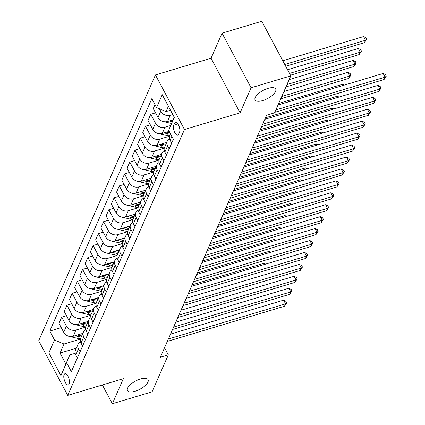 <?xml version="1.0" encoding="UTF-8"?>
<svg xmlns="http://www.w3.org/2000/svg" width="425" height="425" viewBox="0 0 425 425"><rect width="100%" height="100%" fill="white"/><g stroke="black" fill="none" stroke-linecap="round" stroke-linejoin="round"><path stroke-width="0.64" d="M140.452 379.031A11.656 4.627 -28 0 1 148.065 379.668A11.656 4.627 -28 0 1 135.092 391.25A11.656 4.627 -28 0 1 127.484 390.612A11.656 4.627 -28 0 1 140.452 379.031M268.079 88.347A11.656 4.627 -28 0 1 275.687 88.984A11.656 4.627 -28 0 1 262.714 100.566A11.656 4.627 -28 0 1 255.106 99.928A11.656 4.627 -28 0 1 268.079 88.347M69.137 384.057A5.828 2.401 -106.7 0 0 68.494 377.411A5.828 2.401 -106.7 0 0 64.951 373.75A5.828 2.401 -106.7 0 0 64.111 374.611A5.828 2.401 -106.7 0 0 64.754 381.252A5.828 2.401 -106.7 0 0 68.297 384.912A5.828 2.401 -106.7 0 0 69.137 384.057M155.438 74.922L38.712 340.781L67.745 395.383L184.471 129.519L155.438 74.922L211.055 58.23L240.088 112.827L251.085 87.773L222.057 33.171L211.055 58.23M222.057 33.171L261.784 21.25L290.812 75.852L251.085 87.773M290.812 75.852L274.571 112.843L266.624 115.223L160.379 357.223L168.321 354.838L164.544 347.73M174.675 123.123L173.751 125.221A5.647 2.327 -106.7 0 0 174.372 131.654A5.647 2.327 -106.7 0 0 177.804 135.203A5.647 2.327 -106.7 0 0 178.617 134.369L179.536 132.271A5.647 2.327 -106.7 0 0 178.914 125.832A5.647 2.327 -106.7 0 0 175.482 122.288A5.647 2.327 -106.7 0 0 174.675 123.123L176.619 122.538M168.396 106.261L166.074 111.557L156.581 107.562L151.831 98.637L49.773 331.086L61.242 327.643M156.581 107.562L162.238 94.674L174.319 117.401L168.661 130.289L174.202 117.183M76.351 348.181L60.031 353.079L65.838 363.997L69.822 354.928L66.603 362.737L71.352 371.668L173.411 139.214L168.661 130.289M66.603 362.737L60.945 375.626L48.864 352.899L54.522 340.011L49.773 331.086M102.377 384.986L112.354 403.75L152.081 391.829L168.321 354.838M112.354 403.75L123.356 378.691L67.745 395.383M240.088 112.827L184.471 129.519M69.822 354.928L75.177 353.318M170.505 110.229L166.074 111.557M172.784 114.516L170.234 115.281A7.283 5.971 -156.3 0 1 160.735 111.286L159.386 108.742M173.044 119.829L167.508 121.486A7.283 5.971 -156.3 0 1 158.015 117.491L153.266 108.566L155.003 104.603M170.622 125.524L164.99 127.213A7.283 5.971 -156.3 0 1 155.497 123.218L150.753 114.293L155.545 112.853M169.219 131.336L162.27 133.418A7.283 5.971 -156.3 0 1 152.772 129.423L148.028 120.498L150.753 114.293M169.501 136.223L159.752 139.15A7.283 5.971 -156.3 0 1 150.259 135.155L145.515 126.225L150.307 124.785M166.674 142.46L157.027 145.355A7.283 5.971 -156.3 0 1 147.533 141.36L142.789 132.43L145.515 126.225M164.262 148.155L154.514 151.082A7.283 5.971 -156.3 0 1 145.021 147.087L140.271 138.157L145.068 136.717M161.436 154.392L151.789 157.287A7.283 5.971 -156.3 0 1 142.295 153.292L137.551 144.362L140.271 138.157M159.024 160.087L149.276 163.014A7.283 5.971 -156.3 0 1 139.782 159.019L135.033 150.089L139.83 148.654M156.198 166.324L146.551 169.219A7.283 5.971 -156.3 0 1 137.057 165.224L132.308 156.294L135.033 150.089M153.781 172.024L144.038 174.946A7.283 5.971 -156.3 0 1 134.539 170.951L129.795 162.026L134.592 160.586M150.96 178.256L141.312 181.151A7.283 5.971 -156.3 0 1 131.819 177.156L127.07 168.231L129.795 162.026M148.543 183.956L138.8 186.878A7.283 5.971 -156.3 0 1 129.301 182.883L124.557 173.958L129.349 172.518M145.717 190.188L136.074 193.083A7.283 5.971 -156.3 0 1 126.576 189.088L121.832 180.163L124.557 173.958M143.305 195.888L133.556 198.81A7.283 5.971 -156.3 0 1 124.063 194.815L119.319 185.89L124.111 184.45M140.478 202.125L130.836 205.015A7.283 5.971 -156.3 0 1 121.338 201.02L116.593 192.095L119.319 185.89M138.067 207.82L128.318 210.747A7.283 5.971 -156.3 0 1 118.825 206.752L114.075 197.822L118.873 196.382M135.24 214.057L125.593 216.952A7.283 5.971 -156.3 0 1 116.099 212.957L111.355 204.027L114.075 197.822M132.828 219.752L123.08 222.679A7.283 5.971 -156.3 0 1 113.587 218.684L108.837 209.753L113.634 208.314M130.002 225.988L120.355 228.884A7.283 5.971 -156.3 0 1 110.861 224.889L106.112 215.958L108.837 209.753M127.59 231.683L117.842 234.611A7.283 5.971 -156.3 0 1 108.348 230.616L103.599 221.685L108.396 220.251M124.764 237.92L115.117 240.816A7.283 5.971 -156.3 0 1 105.623 236.821L100.874 227.89L103.599 221.685M122.347 243.621L112.604 246.542A7.283 5.971 -156.3 0 1 103.105 242.548L98.361 233.623L103.153 232.183M119.526 249.852L109.878 252.748A7.283 5.971 -156.3 0 1 100.385 248.752L95.636 239.827L98.361 233.623M117.109 255.553L107.36 258.474A7.283 5.971 -156.3 0 1 97.867 254.479L93.123 245.554L97.915 244.115M114.282 261.784L104.64 264.679A7.283 5.971 -156.3 0 1 95.142 260.684L90.397 251.759L93.123 245.554M111.871 267.484L102.122 270.406A7.283 5.971 -156.3 0 1 92.629 266.411L87.879 257.486L92.677 256.047M109.044 273.721L99.397 276.611A7.283 5.971 -156.3 0 1 89.903 272.616L85.159 263.691L87.879 257.486M106.632 279.416L96.884 282.343A7.283 5.971 -156.3 0 1 87.391 278.348L82.641 269.418L87.438 267.978M103.806 285.653L94.159 288.548A7.283 5.971 -156.3 0 1 84.665 284.553L79.916 275.623L82.641 269.418M101.394 291.348L91.646 294.275A7.283 5.971 -156.3 0 1 82.152 290.28L77.403 281.35L82.2 279.91M98.568 297.585L88.921 300.48A7.283 5.971 -156.3 0 1 79.427 296.485L74.678 287.555L77.403 281.35M96.151 303.28L86.408 306.207A7.283 5.971 -156.3 0 1 76.909 302.212L72.165 293.282L76.962 291.848M93.33 309.517L83.683 312.412A7.283 5.971 -156.3 0 1 74.189 308.417L69.44 299.487L72.165 293.282M90.913 315.217L81.17 318.139A7.283 5.971 -156.3 0 1 71.671 314.144L66.927 305.219L71.719 303.779M88.087 321.449L78.444 324.344A7.283 5.971 -156.3 0 1 68.946 320.349L64.202 311.424L66.927 305.219M85.675 327.149L75.926 330.071A7.283 5.971 -156.3 0 1 66.433 326.076L61.689 317.151L66.481 315.711M82.848 333.381L73.206 336.276A7.283 5.971 -156.3 0 1 63.708 332.281L58.963 323.356L61.689 317.151M80.437 339.081L64.016 344.006L60.031 353.079L48.864 352.899M171.668 143.177L170.096 140.218A7.283 5.971 -156.3 0 1 169.782 135.384L170.499 133.748M169.155 148.904L167.583 145.945A7.283 5.971 -156.3 0 1 167.269 141.111A7.283 5.971 -156.3 0 1 169.511 138.678M166.43 155.109L164.857 152.15A7.283 5.971 -156.3 0 1 164.544 147.316L167.269 141.111M163.917 160.836L162.345 157.877A7.283 5.971 -156.3 0 1 162.026 153.042A7.283 5.971 -156.3 0 1 164.273 150.615M161.192 167.041L159.619 164.082A7.283 5.971 -156.3 0 1 159.306 159.248L162.026 153.042M158.674 172.768L157.101 169.809A7.283 5.971 -156.3 0 1 156.788 164.974A7.283 5.971 -156.3 0 1 159.035 162.547M155.954 178.973L154.381 176.014A7.283 5.971 -156.3 0 1 154.062 171.179L156.788 164.974M153.436 184.705L151.863 181.746A7.283 5.971 -156.3 0 1 151.55 176.906A7.283 5.971 -156.3 0 1 153.797 174.478M150.71 190.91L149.138 187.951A7.283 5.971 -156.3 0 1 148.824 183.111L151.55 176.906M148.197 196.637L146.625 193.678A7.283 5.971 -156.3 0 1 146.312 188.843A7.283 5.971 -156.3 0 1 148.559 186.41M145.472 202.842L143.9 199.883A7.283 5.971 -156.3 0 1 143.586 195.048L146.312 188.843M142.959 208.569L141.387 205.61A7.283 5.971 -156.3 0 1 141.073 200.775A7.283 5.971 -156.3 0 1 143.315 198.342M140.234 214.774L138.662 211.815A7.283 5.971 -156.3 0 1 138.348 206.98L141.073 200.775M137.721 220.501L136.149 217.542A7.283 5.971 -156.3 0 1 135.835 212.707A7.283 5.971 -156.3 0 1 138.077 210.274M134.996 226.706L133.423 223.747A7.283 5.971 -156.3 0 1 133.11 218.912L135.835 212.707M132.483 232.433L130.905 229.473A7.283 5.971 -156.3 0 1 130.592 224.639A7.283 5.971 -156.3 0 1 132.839 222.211M129.758 238.637L128.185 235.678A7.283 5.971 -156.3 0 1 127.872 230.844L130.592 224.639M127.24 244.364L125.667 241.405A7.283 5.971 -156.3 0 1 125.354 236.571A7.283 5.971 -156.3 0 1 127.601 234.143M124.52 250.569L122.942 247.61A7.283 5.971 -156.3 0 1 122.628 242.776L125.354 236.571M122.002 256.302L120.429 253.343A7.283 5.971 -156.3 0 1 120.116 248.503A7.283 5.971 -156.3 0 1 122.363 246.075M119.276 262.507L117.704 259.548A7.283 5.971 -156.3 0 1 117.39 254.708L120.116 248.503M116.763 268.233L115.191 265.274A7.283 5.971 -156.3 0 1 114.877 260.44A7.283 5.971 -156.3 0 1 117.119 258.007M114.038 274.438L112.466 271.479A7.283 5.971 -156.3 0 1 112.152 266.645L114.877 260.44M111.525 280.165L109.953 277.206A7.283 5.971 -156.3 0 1 109.639 272.372A7.283 5.971 -156.3 0 1 111.881 269.939M108.8 286.37L107.228 283.411A7.283 5.971 -156.3 0 1 106.914 278.577L109.639 272.372M106.287 292.097L104.715 289.138A7.283 5.971 -156.3 0 1 104.396 284.304A7.283 5.971 -156.3 0 1 106.643 281.871M103.562 298.302L101.989 295.343A7.283 5.971 -156.3 0 1 101.676 290.509L104.396 284.304M101.044 304.029L99.471 301.07A7.283 5.971 -156.3 0 1 99.158 296.236A7.283 5.971 -156.3 0 1 101.405 293.808M98.324 310.234L96.751 307.275A7.283 5.971 -156.3 0 1 96.433 302.441L99.158 296.236M95.806 315.961L94.233 313.002A7.283 5.971 -156.3 0 1 93.92 308.168A7.283 5.971 -156.3 0 1 96.167 305.74M93.08 322.166L91.508 319.207A7.283 5.971 -156.3 0 1 91.194 314.373L93.92 308.168M90.567 327.898L88.995 324.939A7.283 5.971 -156.3 0 1 88.682 320.099A7.283 5.971 -156.3 0 1 90.929 317.672M87.842 334.103L86.27 331.144A7.283 5.971 -156.3 0 1 85.956 326.304L88.682 320.099M85.329 339.83L83.757 336.871A7.283 5.971 -156.3 0 1 83.443 332.037A7.283 5.971 -156.3 0 1 85.685 329.603M82.604 346.035L81.032 343.076A7.283 5.971 -156.3 0 1 80.718 338.242L83.443 332.037M80.091 351.762L78.519 348.803A7.283 5.971 -156.3 0 1 78.205 343.968A7.283 5.971 -156.3 0 1 80.447 341.535M54.522 340.011L64.016 344.006M77.366 357.967L75.793 355.008A7.283 5.971 -156.3 0 1 75.48 350.173L78.205 343.968M60.945 375.626L65.838 363.997M275.852 109.921L385.124 77.132L384.078 79.517L274.805 112.312M278.014 104.996L383.164 73.44L385.124 77.132L386.288 76.123L384.078 79.517M383.164 73.44L385.502 74.646L386.288 76.123M285.712 66.257L364.464 42.627L365.511 40.242L363.55 36.55L282.8 60.78M363.55 36.55L365.888 37.756L366.674 39.227L365.511 40.242L284.761 64.472M366.674 39.227L364.464 42.627M262.666 124.238L379.886 89.064L378.84 91.449L261.619 126.629M264.833 119.313L377.926 85.377L379.886 89.064L381.05 88.055L378.84 91.449M377.926 85.377L380.263 86.578L381.05 88.055M257.428 136.175L374.648 100.996L373.602 103.381L256.381 138.561M259.59 131.245L372.688 97.309L374.648 100.996L375.812 99.987L373.602 103.381M372.688 97.309L375.025 98.51L375.812 99.987M252.19 148.107L369.41 112.928L368.358 115.318L251.143 150.492M254.352 143.177L367.444 109.241L369.41 112.928L370.573 111.918L368.358 115.318M367.444 109.241L369.787 110.442L370.573 111.918M161.962 121.051A4.824 3.958 23.7 0 0 163.375 121.582L171.472 123.473M290.466 75.193L359.221 54.559L360.272 52.174L358.307 48.482L287.55 69.716M169.272 120.96L172.242 121.651M172.747 120.509L171.636 120.248M358.307 48.482L360.65 49.688L361.436 51.159L360.272 52.174L289.515 73.408M361.436 51.159L359.221 54.559M156.724 132.982A4.824 3.958 23.7 0 0 158.137 133.514L166.733 135.522A13.929 11.422 23.7 0 0 169.58 135.926M164.034 132.892L167.53 133.71A13.929 11.422 23.7 0 0 170.34 134.109M285.956 86.907L353.983 66.491L355.029 64.106L353.069 60.414L289.17 79.592M170.053 132.903A13.929 11.422 -156.3 0 1 168.029 132.563L166.398 132.18M353.069 60.414L355.412 61.62L356.192 63.097L355.029 64.106L287.008 84.522M356.192 63.097L353.983 66.491M151.486 144.92A4.824 3.958 23.7 0 0 152.899 145.446L161.495 147.454A13.929 11.422 23.7 0 0 164.342 147.857M165.033 142.949A13.929 11.422 23.7 0 0 166.403 143.082M158.791 144.824L162.286 145.642A13.929 11.422 23.7 0 0 165.102 146.041M280.718 98.839L348.744 78.423L349.791 76.038L347.831 72.351L283.932 91.524M165.607 144.898A13.929 11.422 -156.3 0 1 162.791 144.495L161.16 144.112M347.831 72.351L350.168 73.552L350.954 75.028L349.791 76.038L281.764 96.454M350.954 75.028L348.744 78.423M246.952 160.039L364.167 124.86L363.12 127.25L245.905 162.424M249.114 155.109L362.206 121.173L364.167 124.86L365.33 123.85L363.12 127.25M362.206 121.173L364.549 122.373L365.33 123.85M146.248 156.852A4.824 3.958 23.7 0 0 147.656 157.377L156.251 159.386A13.929 11.422 23.7 0 0 159.104 159.789M159.795 154.886A13.929 11.422 23.7 0 0 161.16 155.019M153.553 156.756L157.048 157.574A13.929 11.422 23.7 0 0 159.864 157.978M343.203 85.436L342.592 84.283L278.688 103.456M160.363 156.83A13.929 11.422 -156.3 0 1 157.553 156.427L155.922 156.044M342.592 84.283L344.234 85.127M241.713 171.971L358.928 136.797L357.882 139.182L240.662 174.356M243.876 167.046L356.968 133.105L358.928 136.797L360.092 135.782L357.882 139.182M356.968 133.105L359.306 134.311L360.092 135.782M236.47 183.903L353.69 148.729L352.644 151.114L235.423 186.288M238.637 178.978L351.73 145.037L353.69 148.729L354.854 147.719L352.644 151.114M351.73 145.037L354.067 146.242L354.854 147.719M231.232 195.835L348.452 160.661L347.406 163.046L230.185 198.225M233.394 190.91L346.492 156.974L348.452 160.661L349.616 159.651L347.406 163.046M346.492 156.974L348.829 158.174L349.616 159.651M225.994 207.772L343.214 172.593L342.162 174.978L224.947 210.157M228.156 202.842L341.248 168.906L343.214 172.593L344.377 171.583L342.162 174.978M341.248 168.906L343.591 170.106L344.377 171.583M220.756 219.704L337.976 184.524L336.924 186.915L219.709 222.089M222.918 214.774L336.01 180.837L337.976 184.524L339.134 183.515L336.924 186.915M336.01 180.837L338.353 182.038L339.134 183.515M141.01 168.783A4.824 3.958 23.7 0 0 142.417 169.315L151.013 171.317A13.929 11.422 23.7 0 0 153.866 171.721M154.557 166.818A13.929 11.422 23.7 0 0 155.922 166.951M148.314 168.688L151.81 169.506A13.929 11.422 23.7 0 0 154.626 169.91M337.965 97.368L337.354 96.215L265.508 117.773M155.125 168.762A13.929 11.422 -156.3 0 1 152.315 168.358L150.684 167.981M337.354 96.215L338.991 97.059M135.766 180.715A4.824 3.958 23.7 0 0 137.179 181.247L145.775 183.255A13.929 11.422 23.7 0 0 148.623 183.658M149.318 178.75A13.929 11.422 23.7 0 0 150.684 178.883M143.076 180.625L146.572 181.438A13.929 11.422 23.7 0 0 149.382 181.842M332.727 109.299L332.111 108.147L260.27 129.71M149.887 180.694A13.929 11.422 -156.3 0 1 147.077 180.296L145.44 179.913M332.111 108.147L333.752 108.991M130.528 192.647A4.824 3.958 23.7 0 0 131.941 193.178L140.537 195.187A13.929 11.422 23.7 0 0 143.384 195.59M144.08 190.682A13.929 11.422 23.7 0 0 145.446 190.814M137.838 192.557L141.334 193.37A13.929 11.422 23.7 0 0 144.144 193.773M327.489 121.231L326.873 120.078L255.027 141.642M144.649 192.626A13.929 11.422 -156.3 0 1 141.833 192.227L140.202 191.845M326.873 120.078L328.514 120.923M125.29 204.579A4.824 3.958 23.7 0 0 126.703 205.11L135.299 207.118A13.929 11.422 23.7 0 0 138.146 207.522M138.837 202.613A13.929 11.422 23.7 0 0 140.208 202.746M132.6 204.489L136.096 205.307A13.929 11.422 23.7 0 0 138.906 205.705M322.246 133.163L321.635 132.01L249.788 153.574M139.411 204.563A13.929 11.422 -156.3 0 1 136.595 204.159L134.964 203.777M321.635 132.01L323.276 132.855M120.052 216.516A4.824 3.958 23.7 0 0 121.46 217.042L130.055 219.05A13.929 11.422 23.7 0 0 132.908 219.454M133.599 214.545A13.929 11.422 23.7 0 0 134.964 214.678M127.357 216.421L130.852 217.239A13.929 11.422 23.7 0 0 133.668 217.637M317.007 145.095L316.397 143.947L244.55 165.506M134.173 216.495A13.929 11.422 -156.3 0 1 131.357 216.091L129.726 215.709M316.397 143.947L318.038 144.787M215.518 231.636L332.733 196.456L331.686 198.847L214.471 234.021M217.68 226.706L330.772 192.769L332.733 196.456L333.896 195.447L331.686 198.847M330.772 192.769L333.115 193.97L333.896 195.447M114.814 228.448A4.824 3.958 23.7 0 0 116.222 228.974L124.817 230.982A13.929 11.422 23.7 0 0 127.67 231.386M128.361 226.482A13.929 11.422 23.7 0 0 129.726 226.615M122.118 228.352L125.614 229.171A13.929 11.422 23.7 0 0 128.43 229.574M311.769 157.032L311.158 155.879L239.312 177.438M128.929 228.427A13.929 11.422 -156.3 0 1 126.119 228.023L124.488 227.641M311.158 155.879L312.8 156.724M210.279 243.567L327.494 208.393L326.448 210.779L209.227 245.953M212.442 238.643L325.534 204.701L327.494 208.393L328.658 207.379L326.448 210.779M325.534 204.701L327.872 205.907L328.658 207.379M109.576 240.38A4.824 3.958 23.7 0 0 110.983 240.911L119.579 242.914A13.929 11.422 23.7 0 0 122.432 243.318M123.123 238.414A13.929 11.422 23.7 0 0 124.488 238.547M116.88 240.284L120.376 241.102A13.929 11.422 23.7 0 0 123.192 241.506M306.531 168.964L305.92 167.811L234.074 189.369M123.691 240.359A13.929 11.422 -156.3 0 1 120.881 239.955L119.25 239.578M305.92 167.811L307.557 168.656M205.036 255.499L322.256 220.325L321.21 222.711L203.989 257.885M207.203 250.575L320.296 216.633L322.256 220.325L323.42 219.316L321.21 222.711M320.296 216.633L322.633 217.839L323.42 219.316M104.332 252.312A4.824 3.958 23.7 0 0 105.745 252.843L114.341 254.851A13.929 11.422 23.7 0 0 117.188 255.255M117.884 250.346A13.929 11.422 23.7 0 0 119.25 250.479M111.642 252.222L115.138 253.034A13.929 11.422 23.7 0 0 117.948 253.438M301.293 180.896L300.677 179.743L228.831 201.307M118.453 252.291A13.929 11.422 -156.3 0 1 115.642 251.892L114.006 251.51M300.677 179.743L302.318 180.588M199.798 267.431L317.018 232.257L315.972 234.643L198.751 269.822M201.96 262.507L315.058 228.57L317.018 232.257L318.182 231.248L315.972 234.643M315.058 228.57L317.395 229.771L318.182 231.248M99.094 264.244A4.824 3.958 23.7 0 0 100.507 264.775L109.103 266.783A13.929 11.422 23.7 0 0 111.95 267.187M112.641 262.278A13.929 11.422 23.7 0 0 114.012 262.411M106.404 264.153L109.9 264.966A13.929 11.422 23.7 0 0 112.71 265.37M296.055 192.828L295.439 191.675L223.593 213.238M113.215 264.223A13.929 11.422 -156.3 0 1 110.399 263.824L108.768 263.442M295.439 191.675L297.08 192.52M194.56 279.368L311.78 244.189L310.728 246.574L193.513 281.754M196.722 274.438L309.814 240.502L311.78 244.189L312.938 243.18L310.728 246.574M309.814 240.502L312.157 241.703L312.938 243.18M93.856 276.176A4.824 3.958 23.7 0 0 95.269 276.707L103.865 278.715A13.929 11.422 23.7 0 0 106.712 279.119M107.403 274.21A13.929 11.422 23.7 0 0 108.773 274.343M101.161 276.085L104.656 276.903A13.929 11.422 23.7 0 0 107.472 277.302M290.812 204.76L290.201 203.607L218.354 225.17M107.977 276.16A13.929 11.422 -156.3 0 1 105.161 275.756L103.53 275.373M290.201 203.607L291.842 204.452M189.322 291.3L306.537 256.121L305.49 258.512L188.275 293.686M191.484 286.37L304.576 252.434L306.537 256.121L307.7 255.112L305.49 258.512M304.576 252.434L306.919 253.635L307.7 255.112M88.618 288.113A4.824 3.958 23.7 0 0 90.026 288.639L98.621 290.647A13.929 11.422 23.7 0 0 101.474 291.051M102.165 286.142A13.929 11.422 23.7 0 0 103.53 286.275M95.922 288.017L99.418 288.835A13.929 11.422 23.7 0 0 102.234 289.234M285.573 216.692L284.962 215.544L213.116 237.102M102.733 288.092A13.929 11.422 -156.3 0 1 99.923 287.688L98.292 287.305M284.962 215.544L286.604 216.383M184.083 303.232L301.298 268.053L300.252 270.443L183.032 305.618M186.246 298.302L299.338 264.366L301.298 268.053L302.462 267.043L300.252 270.443M299.338 264.366L301.676 265.567L302.462 267.043M178.84 315.164L296.06 279.99L295.014 282.375L177.793 317.549M181.008 310.239L294.1 276.298L296.06 279.99L297.224 278.975L295.014 282.375M294.1 276.298L296.438 277.504L297.224 278.975M173.602 327.096L290.822 291.922L289.776 294.307L172.555 329.481M175.764 322.171L288.862 288.23L290.822 291.922L291.986 290.913L289.776 294.307M288.862 288.23L291.199 289.436L291.986 290.913M168.364 339.028L285.584 303.854L284.532 306.239L167.317 341.418M170.526 334.103L283.618 300.167L285.584 303.854L286.748 302.844L284.532 306.239M283.618 300.167L285.961 301.368L286.748 302.844M83.38 300.045A4.824 3.958 23.7 0 0 84.787 300.571L93.383 302.579A13.929 11.422 23.7 0 0 96.236 302.983M96.927 298.079A13.929 11.422 23.7 0 0 98.292 298.212M90.684 299.949L94.18 300.767A13.929 11.422 23.7 0 0 96.996 301.171M280.335 228.629L279.724 227.476L207.878 249.034M97.495 300.023A13.929 11.422 -156.3 0 1 94.685 299.62L93.054 299.237M279.724 227.476L281.361 228.321M78.136 311.977A4.824 3.958 23.7 0 0 79.549 312.508L88.145 314.511A13.929 11.422 23.7 0 0 90.993 314.914M91.688 310.011A13.929 11.422 23.7 0 0 93.054 310.144M85.446 311.881L88.942 312.699A13.929 11.422 23.7 0 0 91.752 313.103M275.097 240.561L274.481 239.408L202.64 260.966M92.257 311.955A13.929 11.422 -156.3 0 1 89.447 311.552L87.81 311.174M274.481 239.408L276.123 240.252M72.898 323.908A4.824 3.958 23.7 0 0 74.311 324.44L82.907 326.448A13.929 11.422 23.7 0 0 85.754 326.852M86.45 321.943A13.929 11.422 23.7 0 0 87.816 322.076M80.208 323.818L83.704 324.631A13.929 11.422 23.7 0 0 86.514 325.035M269.859 252.492L269.243 251.34L197.397 272.903M87.019 323.887A13.929 11.422 -156.3 0 1 84.203 323.489L82.572 323.106M269.243 251.34L270.884 252.184M67.66 335.84A4.824 3.958 23.7 0 0 69.073 336.372L77.669 338.38A13.929 11.422 23.7 0 0 80.516 338.783M81.207 333.875A13.929 11.422 23.7 0 0 82.578 334.007M74.97 335.75L78.466 336.563A13.929 11.422 23.7 0 0 81.276 336.967M264.616 264.424L264.005 263.272L192.158 284.835M81.781 335.819A13.929 11.422 -156.3 0 1 78.965 335.421L77.334 335.038M264.005 263.272L265.646 264.116M167.508 121.486L170.234 115.281M162.27 133.418L164.99 127.213M157.027 145.355L159.752 139.15M151.789 157.287L154.514 151.082M146.551 169.219L149.276 163.014M141.312 181.151L144.038 174.946M136.074 193.083L138.8 186.878M130.836 205.015L133.556 198.81M125.593 216.952L128.318 210.747M120.355 228.884L123.08 222.679M115.117 240.816L117.842 234.611M109.878 252.748L112.604 246.542M104.64 264.679L107.36 258.474M99.397 276.611L102.122 270.406M94.159 288.548L96.884 282.343M88.921 300.48L91.646 294.275M83.683 312.412L86.408 306.207M78.444 324.344L81.17 318.139M73.206 336.276L75.926 330.071M158.015 117.491L160.735 111.286M170.096 140.218L171.833 136.255M164.857 152.15L167.583 145.945M152.772 129.423L155.497 123.218M159.619 164.082L162.345 157.877M147.533 141.36L150.259 135.155M154.381 176.014L157.101 169.809M142.295 153.292L145.021 147.087M149.138 187.951L151.863 181.746M137.057 165.224L139.782 159.019M143.9 199.883L146.625 193.678M131.819 177.156L134.539 170.951M138.662 211.815L141.387 205.61M126.576 189.088L129.301 182.883M133.423 223.747L136.149 217.542M121.338 201.02L124.063 194.815M128.185 235.678L130.905 229.473M116.099 212.957L118.825 206.752M122.942 247.61L125.667 241.405M110.861 224.889L113.587 218.684M117.704 259.548L120.429 253.343M105.623 236.821L108.348 230.616M112.466 271.479L115.191 265.274M100.385 248.752L103.105 242.548M107.228 283.411L109.953 277.206M95.142 260.684L97.867 254.479M101.989 295.343L104.715 289.138M89.903 272.616L92.629 266.411M96.751 307.275L99.471 301.07M84.665 284.553L87.391 278.348M91.508 319.207L94.233 313.002M79.427 296.485L82.152 290.28M86.27 331.144L88.995 324.939M74.189 308.417L76.909 302.212M81.032 343.076L83.757 336.871M68.946 320.349L71.671 314.144M75.793 355.008L78.519 348.803M63.708 332.281L66.433 326.076M177.947 123.962L173.751 125.221M167.53 133.71L166.733 135.522M168.47 131.559L168.029 132.563M162.286 145.642L161.495 147.454M163.232 143.491L162.791 144.495M157.048 157.574L156.251 159.386M157.994 155.423L157.553 156.427M151.81 169.506L151.013 171.317M152.756 167.36L152.315 168.358M146.572 181.438L145.775 183.255M147.512 179.292L147.077 180.296M141.334 193.37L140.537 195.187M142.274 191.223L141.833 192.227M136.096 205.307L135.299 207.118M137.036 203.155L136.595 204.159M130.852 217.239L130.055 219.05M131.798 215.087L131.357 216.091M125.614 229.171L124.817 230.982M126.56 227.019L126.119 228.023M120.376 241.102L119.579 242.914M121.322 238.956L120.881 239.955M115.138 253.034L114.341 254.851M116.078 250.888L115.642 251.892M109.9 264.966L109.103 266.783M110.84 262.82L110.399 263.824M104.656 276.903L103.865 278.715M105.602 274.752L105.161 275.756M99.418 288.835L98.621 290.647M100.364 286.684L99.923 287.688M94.18 300.767L93.383 302.579M95.126 298.616L94.685 299.62M88.942 312.699L88.145 314.511M89.882 310.553L89.447 311.552M83.704 324.631L82.907 326.448M84.644 322.485L84.203 323.489M78.466 336.563L77.669 338.38M79.406 334.417L78.965 335.421"/></g></svg>
